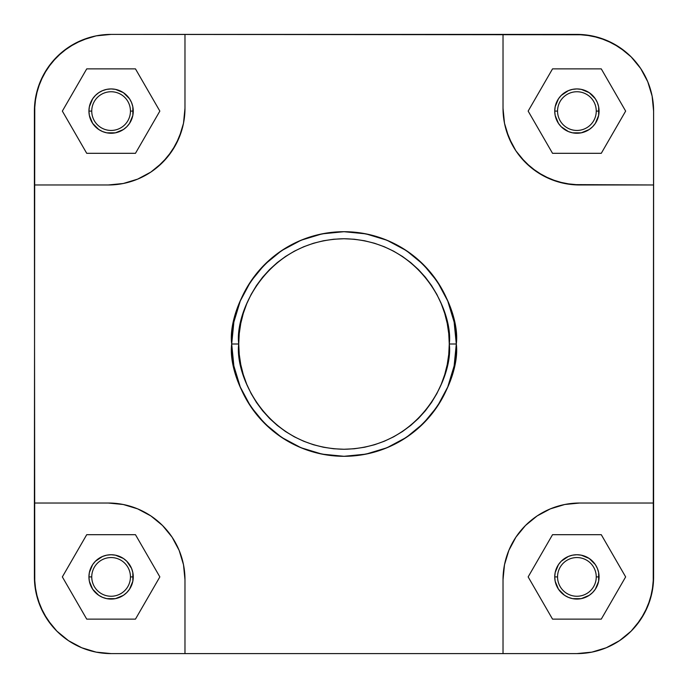 <?xml version="1.0" encoding="UTF-8"?>
<svg xmlns="http://www.w3.org/2000/svg" width="688" height="688" viewBox="0 0 688 688"><rect width="100%" height="100%" fill="white"/><g stroke="black" fill="none" stroke-linecap="round" stroke-linejoin="round"><path stroke-width="1.03" d="M557.555 111.095A19.35 19.35 0 0 0 576.905 130.445A19.35 19.35 0 0 0 596.255 111.095L599.067 111.095A22.162 22.162 0 0 1 576.905 133.257A22.162 22.162 0 0 1 554.743 111.095L557.555 111.095A19.35 19.35 0 0 1 576.905 91.745A19.35 19.35 0 0 1 596.255 111.095A19.35 19.35 0 0 1 576.905 130.445A19.35 19.35 0 0 1 557.555 111.095L554.743 111.095L555.164 106.769L558.475 98.78L561.227 95.426L568.426 90.618L572.579 89.354L576.905 88.933L581.231 89.354L589.22 92.665L595.335 98.78L597.382 102.615L598.646 106.769L598.646 115.421L595.335 123.41L592.574 126.773L589.22 129.525L581.231 132.836L572.579 132.836L568.426 131.571L561.227 126.773L558.475 123.41L555.164 115.421L554.743 111.095A22.162 22.162 0 0 1 576.905 88.933A22.162 22.162 0 0 1 599.067 111.095L596.255 111.095A19.35 19.35 0 0 0 576.905 91.745A19.35 19.35 0 0 0 557.555 111.095M91.745 576.905A19.35 19.35 0 0 0 111.095 596.255A19.35 19.35 0 0 0 130.445 576.905L133.257 576.905A22.162 22.162 0 0 1 111.095 599.067A22.162 22.162 0 0 1 88.933 576.905L91.745 576.905A19.35 19.35 0 0 1 111.095 557.555A19.35 19.35 0 0 1 130.445 576.905A19.35 19.35 0 0 1 111.095 596.255A19.35 19.35 0 0 1 91.745 576.905L88.933 576.905L89.354 572.579L92.665 564.59L95.426 561.227L102.615 556.429L106.769 555.164L111.095 554.743L115.421 555.164L123.41 558.475L126.773 561.227L131.571 568.426L132.836 572.579L132.836 581.231L129.525 589.22L126.773 592.574L123.41 595.335L115.421 598.646L106.769 598.646L102.615 597.382L98.78 595.335L92.665 589.22L89.354 581.231L88.933 576.905A22.162 22.162 0 0 1 111.095 554.743A22.162 22.162 0 0 1 133.257 576.905L130.445 576.905A19.35 19.35 0 0 0 111.095 557.555A19.35 19.35 0 0 0 91.745 576.905M557.555 576.905A19.35 19.35 0 0 0 576.905 596.255A19.35 19.35 0 0 0 596.255 576.905L599.067 576.905A22.162 22.162 0 0 1 576.905 599.067A22.162 22.162 0 0 1 554.743 576.905L557.555 576.905A19.35 19.35 0 0 1 576.905 557.555A19.35 19.35 0 0 1 596.255 576.905A19.35 19.35 0 0 1 576.905 596.255A19.35 19.35 0 0 1 557.555 576.905L554.743 576.905L555.164 572.579L558.475 564.59L561.227 561.227L568.426 556.429L572.579 555.164L576.905 554.743L581.231 555.164L589.22 558.475L595.335 564.59L597.382 568.426L598.646 572.579L598.646 581.231L595.335 589.22L592.574 592.574L589.22 595.335L581.231 598.646L572.579 598.646L568.426 597.382L564.59 595.335L558.475 589.22L555.164 581.231L554.743 576.905A22.162 22.162 0 0 1 576.905 554.743A22.162 22.162 0 0 1 599.067 576.905L596.255 576.905A19.35 19.35 0 0 0 576.905 557.555A19.35 19.35 0 0 0 557.555 576.905M91.745 111.095A19.35 19.35 0 0 0 111.095 130.445A19.35 19.35 0 0 0 130.445 111.095L133.257 111.095A22.162 22.162 0 0 1 111.095 133.257A22.162 22.162 0 0 1 88.933 111.095L91.745 111.095A19.35 19.35 0 0 1 111.095 91.745A19.35 19.35 0 0 1 130.445 111.095A19.35 19.35 0 0 1 111.095 130.445A19.35 19.35 0 0 1 91.745 111.095L88.933 111.095L89.354 106.769L92.665 98.78L95.426 95.426L98.78 92.665L102.615 90.618L106.769 89.354L111.095 88.933L115.421 89.354L123.41 92.665L129.525 98.78L131.571 102.615L132.836 106.769L132.836 115.421L129.525 123.41L126.773 126.773L123.41 129.525L115.421 132.836L106.769 132.836L102.615 131.571L98.78 129.525L92.665 123.41L89.354 115.421L88.933 111.095A22.162 22.162 0 0 1 111.095 88.933A22.162 22.162 0 0 1 133.257 111.095L130.445 111.095A19.35 19.35 0 0 0 111.095 91.745A19.35 19.35 0 0 0 91.745 111.095M238.736 344C234.505 313.212 266.084 240.172 344 238.736C421.916 240.172 453.495 313.212 449.264 344L456.299 344C460.814 311.148 427.119 233.232 344 231.701C260.881 233.232 227.186 311.148 231.701 344L238.736 344L239.243 333.68L240.757 323.463L243.268 313.444L246.751 303.718L251.163 294.378L256.478 285.52L262.627 277.221L269.567 269.567L277.221 262.627L285.52 256.478L294.378 251.163L303.718 246.751L313.444 243.268L323.463 240.757L333.68 239.243L344 238.736L354.32 239.243L364.537 240.757L374.556 243.268L384.282 246.751L393.622 251.163L402.48 256.478L410.779 262.627L418.433 269.567L425.373 277.221L431.522 285.52L436.837 294.378L441.249 303.718L444.732 313.444L447.243 323.463L448.757 333.68L449.264 344L448.757 354.32L447.243 364.537L444.732 374.556L441.249 384.282L436.837 393.622L431.522 402.48L425.373 410.779L418.433 418.433L410.779 425.373L402.48 431.522L393.622 436.837L384.282 441.249L374.556 444.732L364.537 447.243L354.32 448.757L344 449.264L333.68 448.757L323.463 447.243L313.444 444.732L303.718 441.249L294.378 436.837L285.52 431.522L277.221 425.373L269.567 418.433L262.627 410.779L256.478 402.48L251.163 393.622L246.751 384.282L243.268 374.556L240.757 364.537L239.243 354.32L238.736 344L231.701 344A112.299 112.299 0 0 1 344 231.701A112.299 112.299 0 0 1 456.299 344L454.14 322.087L447.75 301.026L437.37 281.607L423.412 264.588L406.393 250.63L386.974 240.25L365.913 233.86L344 231.701L322.087 233.86L301.026 240.25L281.607 250.63L264.588 264.588L250.63 281.607L240.25 301.026L233.86 322.087L231.701 344L233.86 365.913L240.25 386.974L250.63 406.393L264.588 423.412L281.607 437.37L301.026 447.75L322.087 454.14L344 456.299L365.913 454.14L386.974 447.75L406.393 437.37L423.412 423.412L437.37 406.393L447.75 386.974L454.14 365.913L456.299 344A112.299 112.299 0 0 1 344 456.299A112.299 112.299 0 0 1 231.701 344C227.186 376.852 260.881 454.768 344 456.299C427.119 454.768 460.814 376.852 456.299 344L449.264 344C453.495 374.788 421.916 447.828 344 449.264C266.084 447.828 234.505 374.788 238.736 344M34.4 576.905L35.871 591.869L40.239 606.257L47.326 619.51L56.863 631.137L68.49 640.674L81.743 647.761L96.131 652.129L111.095 653.6A76.695 76.695 0 0 1 34.4 576.905L34.4 503.023L108.283 503.023L123.247 504.493L137.634 508.862L150.896 515.948L162.514 525.486L172.052 537.104L179.138 550.366L183.507 564.753L184.977 579.717L183.507 564.753L179.138 550.366L172.052 537.104L162.514 525.486L150.896 515.948L137.634 508.862L123.247 504.493L108.283 503.023L34.4 503.023L34.77 103.578L37.702 88.829L43.456 74.94L51.806 62.445L62.445 51.806L74.94 43.456L88.829 37.702L96.131 35.871L111.095 34.4L584.422 34.77L599.171 37.702L613.06 43.456L625.555 51.806L631.137 56.863L640.674 68.49L647.761 81.743L652.129 96.131L653.6 111.095L653.23 584.422L650.298 599.171L644.544 613.06L636.194 625.555L631.137 631.137L619.51 640.674L606.257 647.761L591.869 652.129L576.905 653.6L111.095 653.6L96.131 652.129L81.743 647.761L68.49 640.674L56.863 631.137L51.806 625.555L43.456 613.06L37.702 599.171L34.77 584.422L34.4 184.977L108.283 184.977L123.247 183.507L108.283 184.977L34.4 184.977L34.4 111.095A76.695 76.695 0 0 1 111.095 34.4L96.131 35.871L81.743 40.239L68.49 47.326L56.863 56.863L47.326 68.49L40.239 81.743L35.871 96.131L34.4 111.095L35.871 96.131L40.239 81.743M576.905 653.6L591.869 652.129L606.257 647.761L619.51 640.674L631.137 631.137L640.674 619.51L647.761 606.257L652.129 591.869L653.6 576.905A76.695 76.695 0 0 1 576.905 653.6L503.023 653.6L503.023 579.717L504.493 564.753L508.862 550.366L515.948 537.104L525.486 525.486L537.104 515.948L550.366 508.862L564.753 504.493L579.717 503.023L564.753 504.493L550.366 508.862L537.104 515.948L525.486 525.486L515.948 537.104L508.862 550.366L504.493 564.753L503.023 579.717L503.023 653.6L184.977 653.6L184.977 579.717L184.977 653.6L111.095 653.6L96.131 652.129L81.743 647.761M647.761 606.257L652.129 591.869L653.6 576.905L653.6 184.977L572.201 184.608L557.452 181.675L543.563 175.922L531.059 167.571L520.429 156.941L515.948 150.896L512.078 144.437L506.325 130.548L504.493 123.247L503.023 108.283L504.493 123.247L508.862 137.634L515.948 150.896L525.486 162.514L537.104 172.052L550.366 179.138L564.753 183.507L579.717 184.977L653.6 184.977L653.6 111.095L652.129 96.131L647.761 81.743L640.674 68.49L631.137 56.863L619.51 47.326L606.257 40.239L591.869 35.871L576.905 34.4L503.023 34.4L503.023 108.283L503.023 34.4L111.095 34.4M184.977 108.283L183.507 123.247L181.675 130.548L175.922 144.437L167.571 156.941L156.941 167.571L150.896 172.052L137.634 179.138L123.247 183.507L137.634 179.138L150.896 172.052L162.514 162.514L172.052 150.896L179.138 137.634L183.507 123.247L184.977 108.283L184.977 34.4L184.977 108.283A76.695 76.695 0 0 1 108.283 184.977M653.6 503.023L579.717 503.023L653.6 503.023M606.257 40.239L591.869 35.871L576.905 34.4A76.695 76.695 0 0 1 653.6 111.095L653.6 111.095M579.717 184.977A76.695 76.695 0 0 1 503.023 108.283M503.023 579.717A76.695 76.695 0 0 1 579.717 503.023M108.283 503.023A76.695 76.695 0 0 1 184.977 579.717M159.848 111.095L135.467 68.877L86.722 68.877L62.35 111.095L86.722 153.312L135.467 153.312L159.848 111.095L135.467 68.877L86.722 68.877L62.35 111.095L86.722 153.312L135.467 153.312L159.848 111.095M601.278 153.312L625.65 111.095L601.278 68.877L552.533 68.877L528.152 111.095L552.533 153.312L601.278 153.312L625.65 111.095L601.278 68.877L552.533 68.877L528.152 111.095L552.533 153.312L601.278 153.312M625.65 576.905L601.278 534.688L552.533 534.688L528.152 576.905L552.533 619.123L601.278 619.123L625.65 576.905L601.278 534.688L552.533 534.688L528.152 576.905L552.533 619.123L601.278 619.123L625.65 576.905M135.467 619.123L159.848 576.905L135.467 534.688L86.722 534.688L62.35 576.905L86.722 619.123L135.467 619.123L159.848 576.905L135.467 534.688L86.722 534.688L62.35 576.905L86.722 619.123L135.467 619.123M631.137 631.137L619.561 640.64M56.863 631.137L47.36 619.561M56.863 56.863L68.439 47.36M631.137 56.863L640.64 68.439M47.326 619.51L40.239 606.257L35.871 591.869M68.49 47.326L81.743 40.239L96.131 35.871M640.674 68.49L647.761 81.743L652.129 96.131M619.51 640.674L606.257 647.761L591.869 652.129"/></g></svg>

